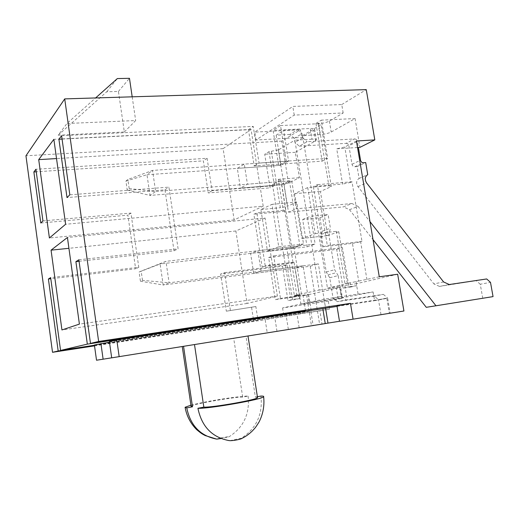 <?xml version="1.0" encoding="UTF-8"?>
<svg xmlns="http://www.w3.org/2000/svg" width="519" height="519" viewBox="0 0 519 519"><rect width="100%" height="100%" fill="white"/><g stroke="black" fill="none" stroke-linecap="round" stroke-linejoin="round"><path stroke-width="0.39" stroke-dasharray="2.6 1.95" d="M281.785 184.725L292.015 248.588L299.885 245.87L289.42 180.872L281.785 184.725L240.401 188.086L247.44 184.2L244.293 164.127L237.326 168.37L240.401 188.086M286.261 161.253L280.519 125.572L273.085 130.392L278.703 165.451L286.261 161.253L244.293 164.127M280.519 125.572L318.179 123.736C322.863 123.379 326.6 122.503 329.396 121.096L343.169 112.967L294.221 115.101L255.99 140.013L301.656 137.457L313.826 130.282L314.65 129.153C314.248 128.602 312.775 128.381 310.245 128.485L273.085 130.392M280.883 180.093L285.807 210.857L283.296 210.331L278.34 179.334L280.883 180.093L272.494 184.433L288.519 183.142L299.398 177.693L295.285 152.307L315.558 140.863L316.395 139.786C316 139.267 314.533 139.073 311.997 139.196L310.245 128.485M288.519 183.142L281.759 141.103L300.404 129.744L301.656 137.457M267.415 250.878L278.742 246.797L271.995 204.337L260.901 209.546L267.415 250.878L286.877 248.62L294.351 295.454L319.153 290.089L294.844 140.175L311.997 139.196M301.5 294.221L293.975 247.265L303.518 243.956L296.758 202.073L287.396 206.27L278.366 149.946L294.844 140.175M292.015 248.588L250.593 253.415L253.72 273.468L261.07 271.152L303.096 265.819L309 302.506L300.923 304.212L342.423 298.185L341.444 298.451L339.647 287.539L306.534 295.129L311.445 325.685L267.22 332.789L265.17 319.71L329.617 309.129L94.4 344.992M341.444 298.451L328.319 301.15L329.617 309.129M267.22 332.789L321.994 324.012L319.879 310.965M321.994 324.012L311.445 325.685M278.366 149.946L268.972 151.697L264.716 154.26L270.055 187.852L208.268 192.938L203.37 160.871L36.259 171.795M295.285 152.307L264.716 154.26M319.153 290.089L340.62 287.215L342.423 298.185M339.647 287.539L340.62 287.215M272.494 184.433L290.491 297.426L306.534 295.129M290.491 297.426L299.34 295.369L294.539 295.849L299.158 294.773L294.351 295.454M58.186 135.18L106.745 91.766L118.442 91.435L124.333 131.988L58.186 135.18L66.964 123.49L95.606 97.948M124.333 131.988L135.673 120.551L66.964 123.49M343.169 112.967L341.755 104.553L292.813 106.447L254.738 132.105L300.404 129.744M281.759 141.103L25.95 155.778M341.755 104.553L366.258 89.625M318.179 123.736L319.976 134.622C324.66 134.252 328.404 133.383 331.206 132.027L355.074 118.559L359.933 147.357M194.502 344.571L111.689 357.844M194.495 344.551L313.132 325.504L310.79 310.959L109.405 341.632M357.526 147.513L336.721 148.83L342.579 184.076L313.359 186.522L323.201 246.81L352.433 243.372L358.7 281.09L350.195 282.829L350.883 286.994L343.053 288.11L336.682 249.392L268.621 257.554L275.265 299.651L303.115 295.661L305.535 310.758M268.621 257.554L273.721 255.809L280.468 298.425L275.265 299.651M356.086 281.454L356.78 285.664L348.878 286.786L342.41 247.608L273.721 255.809M303.115 295.661L308.584 294.409L280.468 298.425M308.584 294.409L311.082 309.921M78.856 259.785L178.108 248.88L168.915 187.125L69.825 194.826M61.605 135.725L253.246 126.402L259.039 163.037L327.671 158.34L321.365 120.142L355.074 118.559M319.976 134.622L302.596 135.582L327.463 288.149L347.308 283.504L344.986 283.556L336.377 231.338L338.764 231.74L347.308 283.504M302.596 135.582L321.086 124.618L331.31 186.587L320.424 191.466L327.651 235.594L338.764 231.74M307.715 187.56L294.636 193.704L301.857 238.474L315.215 233.66L307.715 187.56L328.871 185.783L318.569 123.275L321.086 124.618M62.072 139.079L248.458 129.711L254.167 165.911L322.163 161.162L315.954 123.399L318.569 123.275M79.063 261.304L174.008 250.8L164.951 189.831L67.003 197.564M350.195 282.829L344.986 283.556M315.215 233.66L336.377 231.338M356.43 140.999L344.791 147.02L336.721 148.83M190.927 405.19C204.603 401.479 239.227 395.958 248.114 396.075L242.697 397.119L233.686 338.232L299.165 327.716L96.521 360.225M233.686 338.232L111.682 357.818M226.329 311.186L255.848 306.528L226.329 311.186L220.646 274.006L282.518 266.234L287.974 300.579L295.129 299.547L294.539 295.849M230.371 310.232L224.61 272.644L220.646 274.006M283.296 210.331L256.873 212.848L253.862 214.25L262.095 266.708L265.183 265.702L256.873 212.848M278.34 179.334L299.398 177.693M40.8 223.008L127.888 215.151L135.634 268.771L50.804 278.742M94.458 345.427L257.975 320.223L255.848 306.528M251.585 307.508L253.687 321.053M296.913 295.512L291.626 262.419L265.183 265.702M271.379 151.548L280.351 207.723L287.396 206.27M260.901 209.546L280.351 207.723M224.61 272.644L287.007 264.839L292.541 299.547L299.755 298.503L299.158 294.773M94.432 345.239L257.975 320.223M42.941 220.925L130.931 213.069L138.787 267.291L50.648 277.607M268.972 151.697L274.382 185.64L212.063 190.707L207.1 158.295L35.915 169.272M328.319 301.15L282.57 307.936L324.128 299.132L373.129 291.938L346.718 296.939L309 302.506M397.664 274.24L356.371 283.705L358.246 295M403.918 310.998L389.347 313.314L386.83 298.373L336.974 305.938M373.129 291.938L374.595 300.676L386.83 298.373M94.523 345.868L265.17 319.71M109.49 342.222L296.913 313.625L310.79 310.959M337.045 306.379L374.595 300.676M276.964 331.239L274.856 317.855M288.363 329.435L286.183 315.682M248.114 396.075C249.937 413.89 243.547 427.487 228.937 436.862L221.029 438.542M299.165 327.716L296.913 313.625M282.57 307.936L283.867 316.123M324.128 299.132L325.588 308.124M325.244 323.577L313.132 325.504M287.007 264.839L282.518 266.234M292.541 299.547L287.974 300.579M299.755 298.503L295.129 299.547M315.954 123.399L321.365 120.142M274.382 185.64L270.055 187.852M212.063 190.707L208.268 192.938M207.1 158.295L203.37 160.871M130.931 213.069L127.888 215.151M138.787 267.291L135.634 268.771M327.463 288.149L356.371 283.705M379.279 276.789L358.7 281.09M285.807 210.857L284.821 211.285L293.073 262.854L294.085 262.536L299.34 295.369M293.975 247.265L286.877 248.62M278.742 246.797L303.518 243.956M271.995 204.337L296.758 202.073M284.821 211.285L253.862 214.25M293.073 262.854L262.095 266.708M291.626 262.419L294.085 262.536M242.697 397.119C233.55 396.905 192.335 404.184 191.089 406.28M217.779 439.23C214.814 438.964 226.427 436.505 228.937 436.862M389.347 313.314L339.491 321.319M229.885 440.663L241.348 438.205C256.334 428.499 262.867 414.441 260.953 396.042M257.385 396.737L255.393 397.119L246.006 336.28M350.883 286.994L356.78 285.664M174.008 250.8L178.108 248.88M164.951 189.831L168.915 187.125M248.458 129.711L253.246 126.402M254.167 165.911L259.039 163.037M322.163 161.162L327.671 158.34M343.053 288.11L348.878 286.786M336.682 249.392L342.41 247.608M366.946 279.657L360.627 241.835L361.983 241.413L352.012 181.786L350.695 182.37L344.791 147.02M301.857 238.474L327.651 235.594M331.31 186.587L328.871 185.783M294.636 193.704L320.424 191.466M361.983 241.413L327.32 245.474L317.362 184.654L313.359 186.522M352.012 181.786L317.362 184.654M350.695 182.37L342.579 184.076M352.433 243.372L360.627 241.835M323.201 246.81L327.32 245.474M257.476 397.346L255.393 397.119M241.744 438.503L241.348 438.205M106.745 91.766L117.346 78.57M118.442 91.435L129.478 78.311M132.189 96.826L135.673 120.551M255.99 140.013L254.738 132.105M294.221 115.101L292.813 106.447M278.703 165.451L237.326 168.37M300.923 304.212L295.155 268.18L253.72 273.468M261.07 271.152L257.865 250.729L250.593 253.415M299.885 245.87L257.865 250.729M289.42 180.872L247.44 184.2M303.096 265.819L295.155 268.18M265.066 218.025L235.866 230.987L247.096 303.453L277.399 296.089L265.066 218.025L67.431 237.475M277.399 296.089L79.401 324.096M235.866 230.987L68.923 248.309M247.096 303.453L61.943 329.948M263.191 206.127L251.073 129.432L223.112 148.642L234.153 219.933L263.191 206.127L65.602 224.273M234.153 219.933L49.402 237.994M251.073 129.432L53.866 139.326M223.112 148.642L56.526 158.567M329.721 277.743L338.154 275.589L341.547 296.258L333.042 298.049L329.721 277.743L326.256 271.995L320.632 237.527L322.124 231.221L319.918 217.727L302.655 219.479L307.079 246.83L160.092 263.963L165.95 261.349L169.116 282.803L318.368 263.886L325.556 308.124M142.491 280.357L141.149 271.1L139.092 272.027L140.422 281.214L142.491 280.357L169.116 282.803L163.18 285.009L310.219 266.26L318.368 263.886M310.219 266.26L319.626 324.44L325.238 323.545M339.478 321.267L390.152 313.132L387.596 297.964L378.494 299.677L374.316 296.141L337.376 301.662L345.952 299.937L383.359 294.364L374.316 296.141M319.626 324.44L390.152 313.132M380.991 314.585L378.494 299.677M338.154 275.589L334.632 269.744L328.877 234.659L330.376 228.25L328.125 214.516L310.628 216.267L315.156 244.105L165.95 261.349L141.149 271.1M319.918 217.727L328.125 214.516M302.655 219.479L310.628 216.267M307.079 246.83L315.156 244.105M140.422 281.214L163.18 285.009L160.092 263.963L139.092 272.027M337.376 301.662L333.042 298.049M383.359 294.364L387.596 297.964M341.547 296.258L345.952 299.937M443.602 281.96L433.865 283.887L357.941 186.6C355.898 183.149 356.281 180.43 359.09 178.458L357.098 166.586L354.769 166.755C353.335 166.703 352.407 165.879 351.999 164.289L348.911 145.839L357.377 141.473L358.382 147.454M299.307 146.189L346.134 143.348L354.561 138.936L307.131 141.713L299.307 146.189L294.948 142.355L294.292 138.294L302.026 133.668L302.7 137.795L294.948 142.355M294.292 138.294L289.913 134.44L297.588 129.737L283.627 130.457L288.57 161.091L152.534 170.414L155.642 191.485L291.723 180.683L296.258 208.807L351.914 203.519L343.422 206.88L349.475 209.708L373.031 239.648M289.913 134.44L276.147 135.187L283.627 130.457M276.147 135.187L280.974 165.289L288.57 161.091M280.974 165.289L146.981 174.741L152.534 170.414L127.869 179.477L125.929 181.066L127.233 190.09L129.186 188.566L127.869 179.477M129.186 188.566L155.642 191.485L150.017 195.416L284.062 184.543L291.723 180.683M284.062 184.543L288.493 212.174L296.258 208.807M288.493 212.174L343.422 206.88M349.475 209.708L358.052 206.413L370.002 221.652M426.274 307.319L493.05 296.608M482.748 298.25L480.257 284.237L490.5 282.368M486.679 278.956L439.47 286.41L449.272 284.535M359.09 178.458L367.737 174.656M357.098 166.586L365.7 162.583M346.134 143.348C347.574 143.419 348.502 144.25 348.911 145.839M439.47 286.41L433.865 283.887M480.257 284.237L476.481 280.883M127.233 190.09L150.017 195.416L146.981 174.741L125.929 181.066M354.561 138.936C356.021 139.014 356.962 139.858 357.377 141.473M302.7 137.795L307.131 141.713M297.588 129.737L302.026 133.668M358.052 206.413L351.914 203.519M315.558 140.863L313.826 130.282M329.396 121.096L331.206 132.027M338.141 298.71L336.331 287.662M344.869 285.697L346.718 296.939M327.989 274.869L336.39 272.67M326.256 271.995L334.632 269.744M320.632 237.527L328.877 234.659M321.378 234.374L329.63 231.448M322.124 231.221L330.376 228.25M351.999 164.289L360.536 160.235M357.941 186.6L366.589 182.928M354.769 166.755L363.345 162.752M185.095 407.272L185.153 407.668M314.65 129.153L316.395 139.786"/><path stroke-width="0.78" d="M50.804 278.742L48.403 279.027L58.173 350.98L52.523 352.304L25.95 155.778L64.719 98.895L98.642 341.476L350.468 303.349L336.974 305.938L339.491 321.319L353.076 319.166L350.468 303.349M357.526 147.513L359.933 147.357L374.815 139.903L366.258 89.625L64.719 98.895M119.169 356.67L116.807 339.971L109.405 341.632L111.689 357.844L325.244 323.577L322.824 308.649L337.045 306.379M305.535 310.758L90.475 343.396L78.856 259.785L75.891 261.654L79.063 261.304M58.913 139.241L67.003 197.564L69.825 194.826L61.605 135.725L58.913 139.241L62.072 139.079M305.574 310.985L87.335 344.129L75.891 261.654M353.076 319.166L403.918 310.998L397.664 274.24L379.279 276.789L356.43 140.999L374.815 139.903M36.259 171.795L33.865 171.951L40.8 223.008L42.941 220.925L35.915 169.272L33.865 171.951M58.173 350.98L94.458 345.427M48.403 279.027L50.648 277.607L60.554 350.422L94.432 345.239M60.554 350.422L87.335 344.129M52.523 352.304L94.523 345.868M100.92 343.533L103.112 359.193L96.521 360.225L94.4 344.992L109.49 342.222M116.807 339.971L322.824 308.649M90.475 343.396L98.642 341.476M49.402 237.994L65.602 224.273L53.866 139.326L38.711 159.631L49.402 237.994M79.401 324.096L67.431 237.475L51.063 250.158L61.943 329.948L79.401 324.096M103.112 359.193L111.682 357.818M182.247 346.543L191.089 406.28L192.497 406.792L183.544 346.329M192.497 406.792L186.756 407.902C190.382 425.496 200.334 435.895 216.624 439.1L221.029 438.542M186.756 407.902L185.095 407.272L190.927 405.19M241.744 438.503L240.777 438.951C236.891 440.047 233.31 440.618 230.034 440.676L228.704 440.527C211.947 437.219 201.69 426.469 197.921 408.271L203.831 407.123L194.502 344.571M197.921 408.271C207.957 409.011 263.172 399.273 263.646 396.737C264.061 396.269 263.159 396.036 260.953 396.042L257.385 396.737M203.831 407.123C212.206 407.687 257.054 399.779 257.534 397.69L257.476 397.346M95.606 97.948L117.346 78.57L129.478 78.311L132.189 96.826M68.923 248.309L51.063 250.158M56.526 158.567L38.711 159.631M325.556 308.124L327.995 323.11L339.478 321.267M325.238 323.545L327.995 323.11M370.002 221.652L435.966 305.775L493.05 296.608L490.5 282.368L486.679 278.956L449.272 284.535L443.602 281.96L366.589 182.928C364.513 179.418 364.896 176.661 367.737 174.656L365.7 162.583L363.345 162.752C361.892 162.694 360.952 161.857 360.536 160.235L358.382 147.454M373.031 239.648L426.274 307.319L435.966 305.775M185.153 407.668C186.756 416.186 190.577 423.498 196.623 429.602C202.319 434.384 202.313 433.897 205.141 435.545L216.624 439.1M257.534 397.69L247.998 335.981M230.034 440.676L228.704 440.527M240.777 438.951C244.916 437.089 248.75 434.442 252.286 431.004C254.673 428.285 254.706 429.018 259.202 421.739C263.127 413.818 264.606 405.488 263.646 396.737"/></g></svg>
